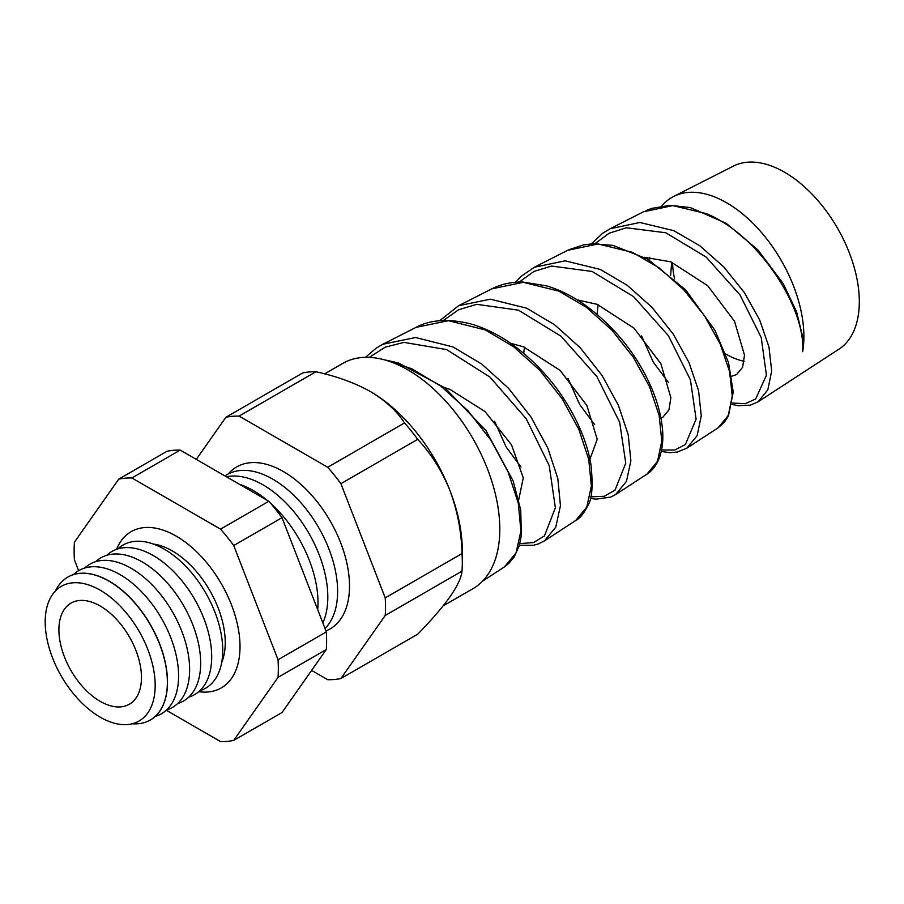 <?xml version="1.0" encoding="UTF-8"?>
<svg xmlns="http://www.w3.org/2000/svg" width="904" height="904" viewBox="0 0 904 904"><rect width="100%" height="100%" fill="white"/><g stroke="black" fill="none" stroke-linecap="round" stroke-linejoin="round"><path stroke-width="1.36" d="M153.284 544.027A74.829 43.2 60 0 1 163.737 546.784A74.829 43.2 60 0 1 172.325 550.931A74.829 43.2 60 0 1 224.542 652.089A74.829 43.2 60 0 1 221.695 662.519M116.559 549.327A90.197 52.07 60 0 1 131.125 531.665A90.197 52.07 60 0 1 176.223 536.128A90.197 52.07 60 0 1 235.153 615.613A90.197 52.07 60 0 1 221.322 687.887A90.197 52.07 60 0 1 198.744 691.684M672.553 262.522A76.49 44.16 -120 0 0 674.599 279.02M725.652 353.893A76.49 44.16 -120 0 0 726.624 354.458A76.49 44.16 -120 0 0 744.184 361.216M100.186 590.188A77.755 44.895 60 0 1 155.172 685.424A77.755 44.895 60 0 1 100.186 717.166A77.755 44.895 60 0 1 45.2 621.941A77.755 44.895 60 0 1 100.186 590.188M132.244 723.765A82.501 47.629 -120 0 0 149.522 720.443A82.501 47.629 -120 0 0 163.138 654.598A82.501 47.629 -120 0 0 109.045 581.204A82.501 47.629 -120 0 0 67.032 577.566A82.501 47.629 -120 0 0 55.517 590.866M67.088 577.532A82.513 47.641 60 0 1 67.156 577.498A82.513 47.641 60 0 1 109.169 581.125A82.513 47.641 60 0 1 163.274 654.53A82.513 47.641 60 0 1 149.646 720.375A82.513 47.641 60 0 1 149.589 720.409M73.45 574.605A82.659 47.72 60 0 1 120.142 574.673A82.659 47.72 60 0 1 175.568 652.756A82.659 47.72 60 0 1 155.296 716.375M84.694 568.028A82.659 47.72 60 0 1 131.182 568.3A82.659 47.72 60 0 1 186.552 646.157A82.659 47.72 60 0 1 166.618 709.911M95.734 561.655A82.659 47.72 60 0 1 142.21 561.926A82.659 47.72 60 0 1 197.592 639.783A82.659 47.72 60 0 1 177.659 703.538M106.774 555.282A82.659 47.72 60 0 1 153.251 555.553A82.659 47.72 60 0 1 208.632 633.41A82.659 47.72 60 0 1 188.687 697.165M117.814 548.909A82.659 47.72 60 0 1 164.291 549.18A82.659 47.72 60 0 1 219.672 627.037A82.659 47.72 60 0 1 199.727 690.792M239.334 484.239A91.632 52.907 60 0 1 253.21 490.51A91.632 52.907 60 0 1 267.087 500.251M270.601 503.302A91.632 52.907 60 0 1 317.711 609.669M226.441 476.792A91.632 52.907 60 0 1 263.019 484.849A91.632 52.907 60 0 1 322.852 622.924M224.972 475.945A91.632 52.907 60 0 1 272.838 479.188A91.632 52.907 60 0 1 330.661 553.632A91.632 52.907 60 0 1 325.011 628.483M325.948 630.89A93.496 53.98 -120 0 0 345.52 557.621A93.496 53.98 -120 0 0 283.404 471.56A93.496 53.98 -120 0 0 228.249 473.967M100.186 606.019A58.376 33.708 -120 0 0 71.54 602.821A58.376 33.708 -120 0 0 61.901 649.411A58.376 33.708 -120 0 0 100.186 701.346A58.376 33.708 -120 0 0 129.905 703.911A58.376 33.708 -120 0 0 138.176 656.971A58.376 33.708 -120 0 0 100.186 606.019M383.872 359.679L398.596 363.024L445.039 387.952L485.968 430.575L513.156 480.984L520.727 509.992L521.359 535.496L519.224 545.756L514.195 556.898L508.715 563.542L504.387 566.944L516.06 552.909L520.919 530.953L518.286 503.132L508.116 471.978L491.008 440.304L468.102 410.857L440.994 386.257L411.693 368.719L387.771 360.832M661.796 206.022A109.282 63.099 60 0 1 673.695 196.439L733.381 166.11A105.7 61.031 60 0 1 784.57 172.246A105.7 61.031 60 0 1 853.173 263.911A105.7 61.031 60 0 1 839.025 349.113L758.173 401.749M673.695 196.439A109.282 63.099 60 0 1 726.624 202.778A109.282 63.099 60 0 1 802.673 351.724C805.848 308.592 759.518 235.153 706.137 213.57L672.825 205.603L643.49 211.785L610.2 228.701M591.374 243.865L602.708 233.243L610.121 228.746L639.885 222.486L673.729 230.656L699.73 245.73L723.833 266.985L744.297 292.5L759.676 319.982L768.965 346.933L771.677 370.922L767.846 389.805L758.083 401.805L750.309 405.184L737.98 405.693L732.161 404.427M515.529 282.274L521.529 276.07L534.366 267.234L565.147 260.838L600.154 269.415L627.105 285.189L652.033 307.383L673.152 333.96L689.017 362.594L698.577 390.731L701.267 415.84L697.154 435.604L686.848 448.169L718.205 427.761L728.274 415.444L732.251 396.088L729.562 371.499L720.138 343.882L704.476 315.745L683.616 289.596L659.05 267.821L632.529 252.363L598.019 243.967L567.678 250.306L534.569 267.132M686.848 448.169L677.209 452.068L670.022 452.667L661.265 451.435M646.925 474.159L657.536 461.266L661.807 441.028L659.129 415.331L649.445 386.528L633.308 357.249L611.793 330.028L586.38 307.315L558.921 291.144L523.213 282.33L491.866 288.828L458.577 305.744L490.386 299.179L526.591 308.185L554.423 324.626L580.176 347.724L602.019 375.431L618.404 405.297L628.201 434.643L630.868 460.814L626.449 481.414L615.613 494.544L646.925 474.159C652.326 470.747 656.496 465.244 659.445 457.661C662.768 448.022 663.649 437.265 662.067 425.355C660.406 411.964 656.123 397.749 649.219 382.742C634.642 351.724 613.387 325.915 585.442 305.315C572.718 296.297 559.779 289.811 546.649 285.879L522.828 282.037C511.336 281.901 501.019 284.161 491.878 288.828M575.656 520.546L586.786 507.099L591.363 486.036L588.73 459.334L578.82 429.355L562.186 398.811L539.937 370.437L513.664 346.763L485.301 329.937L448.429 320.694L416.055 327.361L382.81 344.254L415.625 337.52L453.017 346.944L481.787 364.086L508.432 388.178L530.987 417.038L547.824 448.101L557.836 478.578L560.457 505.754L555.757 527.19L544.389 540.908L575.656 520.546C580.018 518.286 584.131 513.189 588.018 505.234C592.12 499.008 593.114 485.561 590.99 464.882C588.707 450.881 583.86 436.236 576.424 420.925C561.712 391.149 541.067 366.188 514.489 346.029C500.296 335.61 485.855 328.276 471.165 324.027C449.017 318.423 430.643 319.541 416.055 327.361M731.731 376.188L736.59 374.584L742.602 367.306L744.489 355.125L734.5 321.214L707.685 285.698L670.734 261.821L644.462 257.312M598.075 304.693L597.092 314.343M668.361 382.324L653.253 362.075L641.569 335.938M660.914 418.032L662.971 417.083L668.971 409.828L670.87 397.658L660.88 363.747L634.043 328.186L597.115 304.32L577.272 299.891M524.456 347.192L523.71 353.283M594.685 424.677L579.69 404.529L568.074 378.584M589.939 459.232L597.216 439.333L586.911 405.591L560.118 370.414L523.495 346.831L510.602 343.26M521.02 467.029L506.127 446.994L494.578 421.23M518.749 499.652L523.269 477.877L511.494 444.802L485.041 411.569L449.864 389.341L444.519 387.556M324.638 373.872L342.774 363.408A130.086 75.111 60 0 1 407.828 369.849A130.086 75.111 60 0 1 492.804 484.487A130.086 75.111 60 0 1 472.871 588.73L443.141 605.895M311.62 670.406L327.723 679.706A144.403 83.371 -120 0 0 340.91 678.52L417.704 634.19C431.163 620.483 441.92 608.03 449.989 596.821C457.379 586.074 461.39 577.509 462.023 571.136A144.403 83.371 -120 0 0 462.306 562.514L462.306 550.83A130.086 75.111 -120 0 0 449.989 490.601A130.086 75.111 -120 0 0 370.324 391.5C354.605 382.765 336.457 376.188 315.892 371.759A144.403 83.371 -120 0 0 302.704 372.934L225.898 417.275L196.292 459.39M166.257 710.239L220.542 741.585A144.403 83.371 -120 0 0 233.729 740.399L278.048 677.356A144.403 83.371 -120 0 0 278.048 659.773L233.729 545.553A144.403 83.371 -120 0 0 220.542 529.145L131.905 477.967A144.403 83.371 -120 0 0 118.718 479.154L74.41 542.197A144.403 83.371 -120 0 0 74.41 559.779L78.637 570.684M340.91 678.52L385.228 615.477L462.023 571.136M385.228 615.477A144.403 83.371 -120 0 0 385.228 597.894L340.91 483.674A144.403 83.371 -120 0 0 327.723 467.266L239.085 416.089L315.892 371.759M239.085 416.089A144.403 83.371 -120 0 0 225.898 417.275M327.723 467.266L404.517 422.925C396.867 411.071 385.466 400.596 370.324 391.5M340.91 483.674L417.704 439.333A144.403 83.371 -120 0 0 404.517 422.925M385.228 597.894L462.023 553.553C461.447 531.744 457.424 510.76 449.989 490.601C442.045 470.995 431.287 453.91 417.704 439.333M462.306 562.514A144.403 83.371 -120 0 0 462.023 553.553M671.706 262.183L670.598 275.517M118.718 479.154L167.014 451.277A144.403 83.371 60 0 1 180.201 450.09L268.827 501.268A144.403 83.371 60 0 1 282.014 517.676L326.333 631.896A144.403 83.371 60 0 1 326.333 649.479L282.014 712.521L233.729 740.399M278.048 677.356L326.333 649.479M278.048 659.773L326.333 631.896M233.729 545.553L282.014 517.676M220.542 529.145L268.827 501.268M131.905 477.967L180.201 450.09M732.398 403.048L745.235 403.692L755.665 398.98L766.434 375.194L761.213 337.531L740.014 294.941L706.193 257.109L665.819 232.78L626.393 227.763L609.239 233.187L594.922 243.696M661.57 449.989L674.768 450.011L685.345 444.576L696.103 419.14L690.43 379.895L668.418 335.723L633.58 296.636L592.176 271.482L551.587 266.047L533.993 271.426L519.178 282.071M590.719 496.85L604.222 496.285L615.025 490.137L625.76 463.164L619.647 422.247L596.832 376.516L561.034 336.231L518.478 310.174L476.77 304.332L458.678 309.71L443.435 320.445M519.811 543.643L533.529 542.547L544.468 535.88L555.372 507.732L549.203 465.605L526.218 418.755L489.957 377.081L446.666 349.611L403.998 342.39L385.183 347.17L369.273 357.374M645.998 210.587L651.648 208.406L670.056 205.332L690.294 207.57L726.183 223.299L757.947 249.956L783.248 283.675L796.627 311.903L803.102 338.525L802.673 351.724M504.387 566.944L482.533 581.17M365.453 357.329L376.109 348.209L382.81 344.254M649.739 257.312L649.637 260.307M590.346 498.375L595.973 499.177L610.731 497.076L615.613 494.544M458.577 305.744L439.683 320.694M519.371 545.236L533.292 545.304L538.287 543.948L544.389 540.908M568.978 249.673L583.588 244.894L592.911 243.764L612.878 245.368L647.705 259.154L685.673 289.913L714.951 330.344L728.545 362.673L733.223 392.121L728.443 415.885L724.567 421.987L718.205 427.761"/></g></svg>
